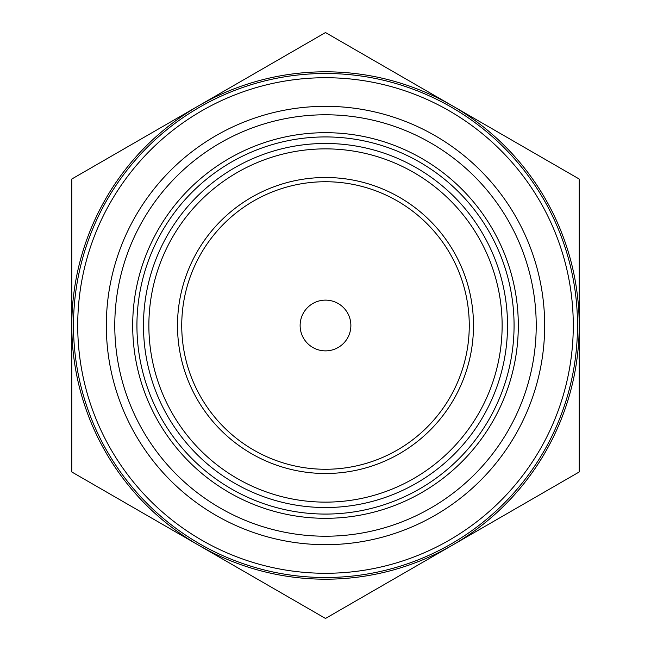 <?xml version="1.0" encoding="UTF-8"?>
<svg xmlns="http://www.w3.org/2000/svg" width="651" height="651" viewBox="0 0 651 651"><rect width="100%" height="100%" fill="white"/><g stroke="black" fill="none" stroke-linecap="round" stroke-linejoin="round"><path stroke-width="0.98" d="M136.93 325.5A188.57 188.57 0 0 1 325.5 136.93A188.57 188.57 0 0 1 514.07 325.5A188.57 188.57 0 0 1 325.5 514.07A188.57 188.57 0 0 1 136.93 325.5M325.5 518.31A192.81 192.81 0 0 1 132.69 325.5A192.81 192.81 0 0 1 325.5 132.69A192.81 192.81 0 0 1 518.31 325.5A192.81 192.81 0 0 1 325.5 518.31M325.5 502.133A176.633 176.633 0 0 1 148.867 325.5A176.633 176.633 0 0 1 325.5 148.867A176.633 176.633 0 0 1 502.133 325.5A176.633 176.633 0 0 1 325.5 502.133M325.5 507.528A182.028 182.028 0 0 1 143.472 325.5A182.028 182.028 0 0 1 325.5 143.472A182.028 182.028 0 0 1 507.528 325.5A182.028 182.028 0 0 1 325.5 507.528M325.5 544.675A219.175 219.175 0 0 1 106.325 325.5A219.175 219.175 0 0 1 325.5 106.325A219.175 219.175 0 0 1 544.675 325.5A219.175 219.175 0 0 1 325.5 544.675M325.5 536.221A210.721 210.721 0 0 1 114.779 325.5A210.721 210.721 0 0 1 325.5 114.779A210.721 210.721 0 0 1 536.221 325.5A210.721 210.721 0 0 1 325.5 536.221M325.5 32.55L198.653 105.787A253.703 253.703 0 0 1 579.203 325.5A253.703 253.703 0 0 1 198.653 545.212L325.5 618.45L579.203 471.975L579.203 179.025L325.5 32.55M325.5 573.279A247.779 247.779 0 0 1 77.721 325.5A247.779 247.779 0 0 1 325.5 77.721A247.779 247.779 0 0 1 573.279 325.5A247.779 247.779 0 0 1 325.5 573.279M325.5 577.51A252.01 252.01 0 0 1 73.49 325.5A252.01 252.01 0 0 1 325.5 73.49A252.01 252.01 0 0 1 577.51 325.5A252.01 252.01 0 0 1 325.5 577.51M325.5 350.873A25.373 25.373 0 0 1 300.127 325.5A25.373 25.373 0 0 1 325.5 300.127A25.373 25.373 0 0 1 350.873 325.5A25.373 25.373 0 0 1 325.5 350.873M325.5 469.265A143.765 143.765 0 0 1 181.735 325.5A143.765 143.765 0 0 1 325.5 181.735A143.765 143.765 0 0 1 469.265 325.5A143.765 143.765 0 0 1 325.5 469.265M325.5 473.497A147.997 147.997 0 0 1 177.503 325.5A147.997 147.997 0 0 1 325.5 177.503A147.997 147.997 0 0 1 473.497 325.5A147.997 147.997 0 0 1 325.5 473.497M579.203 285.162L579.203 249.39M71.797 249.39L71.797 401.61M579.203 290.476L579.203 315.157M579.203 337.332L579.203 362.021M579.203 401.61L579.203 365.838M71.797 325.5A253.703 253.703 0 0 1 198.653 105.787L71.797 179.025L71.797 471.975L198.653 545.212A253.703 253.703 0 0 1 71.797 325.5"/></g></svg>
